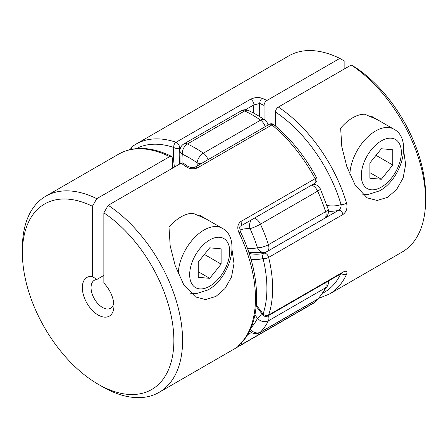 <?xml version="1.0" encoding="UTF-8"?>
<svg xmlns="http://www.w3.org/2000/svg" width="448" height="448" viewBox="0 0 448 448"><rect width="100%" height="100%" fill="white"/><g stroke="black" fill="none" stroke-linecap="round" stroke-linejoin="round"><path stroke-width="0.67" d="M325.685 282.582A8.092 4.67 60 0 1 326.116 285.348A8.092 4.67 60 0 1 325.612 287.773L268.402 320.807A113.271 65.397 60 0 1 260.428 332.147L317.638 299.113A113.271 65.397 -120 0 0 325.612 287.773A8.092 6.177 -153.2 0 0 327.622 285.69L318.797 298.217A8.092 6.518 -135.8 0 1 317.638 299.113A8.092 4.67 60 0 1 317.038 299.583L259.829 332.612A8.092 8.092 0 0 1 249.794 331.044A8.092 2.324 -42.2 0 1 249.648 330.792M251.317 219.918A8.092 6.182 93 0 0 250.062 228.654A67.424 38.926 -120 0 0 239.809 230.037M201.169 163.649A8.092 4.194 175.4 0 1 197.075 162.736A105.179 60.726 -120 0 0 182.274 154.19A8.092 5.102 -174.9 0 1 179.934 150.17L180.068 163.817M313.141 184.229L313.426 184.24A8.092 6.182 93 0 0 313.13 184.234M313.426 184.24A8.092 8.092 0 0 1 320.354 188.95A8.092 1.064 155.4 0 1 317.638 191.145L260.428 224.174A8.092 1.064 155.4 0 1 250.062 228.654A105.179 60.726 -120 0 1 257.466 247.727A8.092 2.335 162.3 0 0 268.402 244.72L325.612 211.691A113.271 65.397 -120 0 0 317.638 191.145A8.092 4.67 60 0 0 311.612 185.108M320.354 188.95L328.104 208.936A8.092 2.335 162.3 0 1 325.612 211.691A8.092 4.67 60 0 1 326.116 214.698A8.092 4.67 60 0 1 324.442 218.406L267.232 251.434A8.092 4.67 -120 0 0 268.906 247.727A8.092 4.67 -120 0 0 268.402 244.72A113.271 65.397 60 0 0 260.428 224.174A8.092 4.67 -120 0 0 255.786 218.742A8.092 4.67 -120 0 0 254.397 218.142M267.232 251.434A8.092 8.092 0 0 1 265.138 252.28A8.092 6.518 -104 0 1 257.466 247.727A67.424 38.926 -120 0 1 247.358 248.27M262.343 314.35A8.092 1.081 144.5 0 0 257.466 318.382A67.424 38.926 -120 0 0 254.923 314.95M268.475 315.616A8.092 4.67 -120 0 1 268.906 318.382A8.092 4.67 -120 0 1 268.402 320.807A8.092 6.177 -153.2 0 1 257.466 318.382A105.179 60.726 -120 0 1 250.93 327.986M259.829 332.612A8.092 4.67 -120 0 0 260.428 332.147A8.092 6.518 -135.8 0 1 250.354 329.297M205.716 218.747L193.178 213.343A36.411 21.022 120 0 0 181.093 216.843A36.411 21.022 120 0 0 169.008 227.298L170.195 245.93L175.207 265.675L183.529 284.211L195.496 296.929L205.52 299.561L215.953 296.425L224.997 288.557L231.498 277.06L234.018 263.581L232.047 250.006M89.723 170.828L45.858 196.151A113.271 65.397 60 0 1 96.774 198.694L169.652 156.621A113.271 65.397 -120 0 0 118.737 154.078L89.723 170.828M96.774 198.694L92.417 206.259A107.106 61.841 -120 0 0 22.4 253.042A107.106 61.841 -120 0 0 98.134 384.216A107.106 61.841 -120 0 0 173.818 343.767A107.106 61.841 -120 0 0 103.858 212.867L103.858 283.058A22.35 12.902 60 0 1 113.938 305.889A22.35 12.902 60 0 1 98.134 315.011A22.35 12.902 60 0 1 82.606 291.161A22.35 12.902 60 0 1 92.417 276.455L96.774 279.502A16.184 9.341 -120 0 0 94.405 280.235A16.184 9.341 -120 0 0 91.924 293.199A16.184 9.341 -120 0 0 102.497 307.462A16.184 9.341 -120 0 0 110.589 308.263A16.184 9.341 -120 0 0 113.758 303.066M240.559 226.128A4.043 2.335 -120 0 0 240.638 226.089A4.043 2.335 -120 0 0 240.643 226.083A4.043 2.335 -120 0 0 240.75 221.603L315.123 178.668A113.271 65.397 -120 0 0 271.919 124.914L197.546 167.854C193.514 169.478 189.571 169.002 185.707 166.432A4.043 2.016 -54 0 1 187.718 166.219L183.182 163.072L181.093 163.229L108.214 205.302A113.271 65.397 60 0 1 177.542 305.262A113.271 65.397 60 0 1 159.13 392.347A113.271 65.397 60 0 1 102.497 386.736L98.134 384.216M22.4 253.042L22.4 248.007A113.271 65.397 60 0 1 45.858 196.151M315.017 183.142A4.043 4.043 0 0 0 316.562 177.727L315.123 178.668A4.043 2.335 -120 0 1 315.857 181.289A4.043 2.335 -120 0 1 315.017 183.142L240.643 226.083C239.574 225.893 239.478 227.752 240.363 231.655A4.043 0.437 154.4 0 1 240.363 231.655C262.063 275.99 262.192 324.481 239.473 344.736A4.043 3.276 -133 0 1 239.462 344.747A4.043 3.276 -133 0 1 238.986 345.094C236.953 346.937 237.541 346.914 240.75 345.022A4.043 2.335 -120 0 0 241.455 342.765M240.75 221.603C237.541 224.252 236.953 227.954 238.986 232.708A4.043 0.437 154.4 0 0 240.363 231.655M197.546 167.854A4.043 2.335 -120 0 0 196.958 167.446A4.043 2.335 -120 0 0 194.942 167.244L192.455 167.731L190.77 167.524L187.718 166.219A4.043 2.016 -54 0 1 187.723 166.219A4.043 2.016 -54 0 1 187.734 166.236M169.652 156.621L171.59 156.38L172.508 158.278L172.508 168.179M92.417 206.259L92.417 276.455M103.858 275.414L96.774 279.502M108.214 205.302L103.858 212.867M316.915 299.656A4.043 4.043 0 0 1 315.342 301.946A4.043 3.298 -125.4 0 1 315.123 302.086L240.75 345.022M377.345 119.655L364.812 114.251A36.411 21.022 -60 0 0 352.727 117.751A36.411 21.022 -60 0 0 340.642 128.206L341.824 146.838L346.836 166.583L355.163 185.119L367.13 197.837L377.154 200.469L387.587 197.333L396.631 189.465L403.133 177.968L405.653 164.494L403.682 150.92M253.574 112.986A75.516 43.596 60 0 1 253.887 104.894L259.801 103.482A4.043 2.615 -66.9 0 1 262.293 98.342A113.271 65.397 60 0 1 266.907 100.47L339.786 58.397A113.271 65.397 60 0 0 288.87 55.849L135.901 144.166A113.271 65.397 60 0 1 176.081 142.251A4.043 2.766 108.5 0 0 173.807 147.476A4.043 2.582 5.8 0 0 179.514 147.829A75.516 43.596 -120 0 0 179.782 163.985M249.161 253.473A75.516 43.596 -120 0 0 264.23 253.221A4.043 3.265 74.8 0 0 263.066 258.513A4.043 1.49 -13.7 0 0 268.643 257.404A113.271 65.397 60 0 1 268.643 315.011L343.022 272.07A4.043 2.335 60 0 1 342.322 272.978L267.949 315.918A4.043 2.335 -120 0 0 268.643 315.011A4.043 2.946 18.8 0 1 263.066 314.065A4.043 0.498 145 0 0 262.612 314.737A4.043 4.043 0 0 0 267.949 315.918M275.492 126.006L275.492 112.039C275.66 109.934 276.612 108.276 278.348 107.078L351.226 64.999A113.271 65.397 60 0 1 425.6 200.189A113.271 65.397 60 0 1 402.142 252.045L329.263 294.118A113.271 65.397 60 0 0 346.584 274.238C347.67 271.219 346.483 270.502 343.022 272.07M343.022 214.463L268.643 257.404A4.043 2.335 60 0 0 265.927 253.557A4.043 2.335 60 0 0 264.23 253.221L338.604 210.286A4.043 2.335 60 0 1 343.022 214.463C346.483 211.792 347.67 208.04 346.584 203.202A4.043 1.26 -16.6 0 1 341.079 204.596C341.258 206.976 340.43 208.869 338.604 210.286A75.516 43.596 60 0 1 328.485 211.204M262.293 98.342C258.429 97.026 254.486 97.35 250.454 99.31L176.081 142.251A4.043 2.335 60 0 1 176.669 142.52A4.043 2.335 60 0 1 179.53 147.476A4.043 2.335 60 0 1 179.514 147.829L180.869 147.045M264.046 119.358L264.046 105.431A109.228 63.062 -120 0 0 259.801 103.482A71.467 41.261 -120 0 0 259.448 116.368M344.142 69.087L344.142 60.928L339.786 58.397M425.6 200.189L425.6 195.154A107.106 61.841 -120 0 0 355.583 67.53L351.226 64.999M341.477 273.465A4.043 3.052 24.5 0 0 346.584 274.238M130.962 149.425A4.043 4.043 0 0 1 132.658 146.25L135.901 144.166A113.271 65.397 60 0 0 132.877 146.11A4.043 3.298 54.6 0 0 132.658 146.25A4.043 3.298 54.6 0 0 131.471 149.318M266.907 100.47C265.171 101.674 264.219 103.326 264.046 105.431M209.698 247.828L198.257 262.063L198.257 277.318L209.698 278.342L221.138 264.107L221.138 248.853L209.698 247.828M204.389 254.436L221.138 264.107M198.257 271.734L209.698 278.342M381.332 148.736L392.773 149.761L392.773 165.015L381.332 179.25L369.886 178.231L369.886 162.971L381.332 148.736M369.886 172.642L381.332 179.25M376.018 155.344L392.773 165.015M130.962 148.613L131.085 148.54A8.092 4.67 -120 0 0 130.962 148.613A8.092 8.092 0 0 0 129.399 149.783M252.605 115.097A113.271 65.397 -120 0 0 244.636 110.953L187.421 143.982A113.271 65.397 60 0 1 203.364 153.188L260.579 120.159A113.271 65.397 -120 0 0 252.605 115.097M267.988 125.07A8.092 8.092 0 0 0 264.617 119.75L256.654 114.694L248.595 110.51A8.092 5.113 114.8 0 0 244.636 110.953A8.092 4.67 60 0 0 241.158 110.846L183.949 143.881A8.092 8.092 0 0 0 179.934 150.17M197.26 165.9A67.424 38.926 -120 0 0 197.075 162.736A8.092 4.183 124.7 0 1 203.364 153.188A8.092 4.67 -120 0 1 208.001 159.701M183.949 143.881A8.092 4.67 -120 0 1 187.421 143.982A8.092 5.113 114.8 0 0 182.274 154.19A67.424 38.926 -120 0 0 182.134 162.854M264.617 119.75A8.092 4.183 124.7 0 0 260.579 120.159A8.092 4.67 60 0 1 265.216 126.666M316.562 177.727C304.993 156.358 290.769 138.673 273.896 124.678A4.043 1.809 -50.7 0 0 271.919 124.914A4.043 2.335 -120 0 0 271.331 124.505A4.043 2.335 -120 0 0 269.31 124.303L194.936 167.244A4.043 2.335 -120 0 0 194.919 167.255M159.13 392.347L312.099 304.03A113.271 65.397 -120 0 0 315.123 302.086A4.043 2.335 60 0 0 315.857 300.3A4.043 2.335 60 0 0 315.857 300.266M238.986 345.094A113.271 65.397 -120 0 0 238.986 232.708M185.707 166.432A113.271 65.397 -120 0 0 181.093 163.229M247.475 334.779L251.485 332.461M278.348 107.078A113.271 65.397 60 0 1 346.584 203.202M326.967 205.492A71.467 41.261 -120 0 0 341.079 204.596A109.228 63.062 -120 0 0 275.492 112.039M323.26 292.886A109.228 63.062 -120 0 0 340.698 273.918M256.301 305.222A79.559 45.937 60 0 1 263.066 314.065A109.228 63.062 -120 0 0 263.066 258.513A79.559 45.937 60 0 1 250.975 259.358M250.454 99.31A4.043 2.335 -120 0 1 253.887 104.894L245.437 109.766M174.44 167.07A79.559 45.937 60 0 1 173.807 147.476A109.228 63.062 -120 0 0 136.338 148.618M178.242 273.745A36.411 21.022 -60 0 1 203.974 230.054A36.411 21.022 -60 0 1 222.18 228.25L199.298 215.04M209.698 239.966A28.319 16.352 120 0 0 189.672 274.646A28.319 16.352 120 0 0 209.698 286.205A28.319 16.352 120 0 0 229.723 251.524A28.319 16.352 120 0 0 209.698 239.966M362.23 194.13L367.802 194.6L379.652 190.82C401.772 178.948 412.994 138.83 393.814 129.158A36.411 21.022 120 0 0 375.609 130.962A36.411 21.022 120 0 0 349.877 174.653M381.332 187.118A28.319 16.352 -60 0 1 361.306 175.554A28.319 16.352 -60 0 1 381.332 140.874A28.319 16.352 -60 0 1 401.352 152.432A28.319 16.352 -60 0 1 381.332 187.118M248.595 110.51A8.092 8.092 0 0 0 241.158 110.846M324.442 218.406A8.092 8.092 0 0 0 328.104 208.936M265.138 252.28L248.83 252.482M327.622 285.69A8.092 8.092 0 0 0 328.418 281.008M317.038 299.583A8.092 8.092 0 0 0 318.797 298.217M273.896 124.678A4.043 4.043 0 0 0 269.31 124.303M239.081 345.038L239.462 344.747M315.342 301.946L312.099 304.03M171.59 156.38C151.418 146.619 133.801 145.852 118.737 154.078M318.601 298.413L329.263 294.118M262.612 314.737L256.2 306.337M342.322 272.972L342.754 272.586M190.596 293.222L196.174 293.692L208.023 289.912C230.143 278.04 241.366 237.922 222.18 228.25M393.814 129.158L370.927 115.948"/></g></svg>
